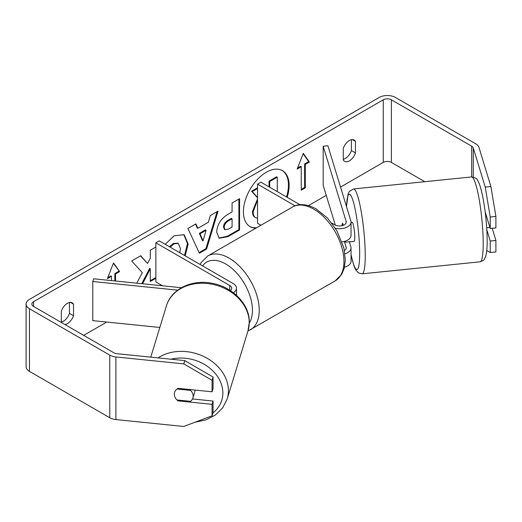 <?xml version="1.0" encoding="UTF-8"?>
<svg xmlns="http://www.w3.org/2000/svg" width="522" height="522" viewBox="0 0 522 522"><rect width="100%" height="100%" fill="white"/><g stroke="black" fill="none" stroke-linecap="round" stroke-linejoin="round"><path stroke-width="0.78" d="M342.7 223.436L342.465 223.462A9.585 1.357 84.2 0 0 342.041 225.687A9.585 1.357 84.2 0 1 342.66 223.299L343.274 225.308M344.97 253.77A11.504 6.642 0 0 0 351.038 247.917A11.504 6.642 0 0 0 350.862 246.762L349.329 241.745M351.038 247.917L351.038 261.222A11.504 6.642 180 0 1 344.513 267.205M344.455 250.553A6.708 3.876 0 0 0 346.249 247.917A6.708 3.876 0 0 0 346.145 247.245L344.37 241.425M335.424 228.29A11.504 6.642 180 0 0 351.038 222.091A11.504 6.642 180 0 0 350.862 220.936L327.901 145.749L323.183 146.232L346.145 221.419A6.708 3.876 180 0 1 346.249 222.091A6.708 3.876 180 0 1 342.106 225.667A6.708 3.876 180 0 1 334.791 224.832L331.803 223.103M260.967 225.25L257.529 223.266L257.529 184.135L260.922 182.178L299.98 204.728M295.093 205.825L257.529 184.135M351.038 222.091L351.038 235.396A11.504 6.642 180 0 1 342.06 241.875M323.183 146.232L323.183 185.362L335.32 225.106M233.406 292.751A11.504 6.642 0 0 0 236.499 288.222A11.504 6.642 0 0 0 233.132 283.524L159.256 240.87L155.869 242.828L155.869 281.958L162.505 285.788M230.319 290.578A6.708 3.876 0 0 0 231.709 288.222A6.708 3.876 0 0 0 229.745 285.482L155.869 242.828M177.721 290.147L92.772 281.502L93.608 278.774L181.454 287.72M92.772 281.502L92.772 320.632L159.836 327.457M195.019 390.064A9.585 7.706 17 0 1 195.019 390.143A9.585 7.706 17 0 1 194.745 391.983L192.918 397.979A9.585 7.706 17 0 1 190.491 401.34L177.01 399.969A9.585 7.706 17 0 1 174.309 394.214A9.585 7.706 17 0 1 174.583 392.374A9.585 7.706 17 0 1 177.01 389.014L190.491 390.384A9.585 7.706 17 0 1 193.192 396.139A9.585 7.706 17 0 1 192.918 397.979M190.491 390.384L190.726 389.627M287.159 197.329A32.325 18.662 120 0 0 282.441 170.655A32.325 18.662 120 0 0 266.279 172.253A32.325 18.662 120 0 0 245.157 200.742A32.325 18.662 120 0 0 250.116 226.646A32.325 18.662 120 0 0 255.917 228.16M286.48 196.938A32.325 18.662 120 0 0 282.102 170.466M61.322 322.1A9.585 5.533 120 0 0 63.358 321.284A9.585 5.533 120 0 0 69.459 313.35L69.459 302.473M64.904 324.527A9.585 5.533 120 0 0 67.423 323.633A9.585 5.533 120 0 0 73.524 315.699L73.524 304.176A9.585 5.533 120 0 0 72.212 302.812A9.585 5.533 120 0 0 61.322 311.223L61.322 322.459M351.397 139.694L351.397 150.571A9.585 5.533 -60 0 1 345.296 158.505A9.585 5.533 -60 0 1 343.267 159.321M349.368 160.854A9.585 5.533 -60 0 1 344.572 161.331A9.585 5.533 -60 0 1 343.267 159.96L343.267 148.444A9.585 5.533 -60 0 1 354.157 140.033A9.585 5.533 -60 0 1 355.462 141.397L355.462 152.92A9.585 5.533 -60 0 1 349.368 160.854M155.869 246.997L150.284 250.221L150.284 258.312L147.537 263.434L140.718 255.741L131.694 260.948L142.31 272.667L136.744 283.172M142.578 283.766L150.284 268.823L150.284 281.521L155.869 278.298M197.89 228.29L208.395 222.222L210.301 215.566L218.059 211.09L206.588 249.046L199.391 253.203L187.92 228.486L195.926 223.866L197.89 228.29L197.212 227.899L195.528 224.101M424.784 181.702L391.383 162.42A5.749 3.321 0 0 0 383.252 162.42L340.527 187.085M326.23 195.339L308.443 205.609M106.756 322.054L83.69 335.372M485.245 187.117L490.908 186.537L495.9 216.441L490.236 217.015L485.245 187.117L473.278 147.941A5.749 3.321 0 0 0 471.686 146.173L391.383 99.813A5.749 3.321 0 0 0 383.252 99.813L33.538 301.723A5.749 3.321 0 0 0 31.849 304.065A5.749 3.321 0 0 0 33.538 306.414L113.835 352.774A5.749 3.321 0 0 0 116.902 353.694L184.749 360.604L213.067 377.041L213.067 388.531L212.069 391.8L178.087 388.342A9.585 7.706 17 0 0 174.583 392.374A9.585 7.706 17 0 0 178.087 400.863L212.069 404.322L212.069 415.806L213.067 412.537L213.067 401.053L212.069 404.322M107.8 277.626L110.801 275.897L111.473 276.288L107.408 278.631L113.509 262.912L119.61 271.59L115.545 273.939L115.545 281.012M111.473 276.288L111.473 280.595M305.311 164.378L309.376 162.029L303.275 153.351L297.181 169.069L301.246 166.72L301.246 190.204L305.311 187.855L305.311 164.378L304.633 163.986L304.633 187.463L305.311 187.855M216.689 232.186L216.689 232.094C217.204 224.349 221.093 218.346 228.349 214.092L232.068 211.945L232.068 203.006L239.578 198.667L239.578 229.967L227.957 236.675L219.181 238.241L216.689 232.186M165.193 244.303L174.172 235.8L184.135 234.711L188.155 243.918L185.193 255.845M179.744 252.7L180.41 248.479L178.309 243.396L173.943 243.852L170.218 247.2M490.908 186.537L478.942 147.367A11.504 6.642 0 0 0 475.751 143.824L395.454 97.464A11.504 6.642 0 0 0 379.187 97.464L29.467 299.374A11.504 6.642 0 0 0 26.1 304.065A11.504 6.642 0 0 0 29.467 308.763L109.764 355.123A11.504 6.642 0 0 0 115.904 356.963L183.751 363.873L184.749 360.604M213.067 377.041L212.069 380.31L212.069 391.8M212.069 380.31L183.751 363.873M26.1 304.065L26.1 366.672A11.504 6.642 0 0 0 29.467 371.37L109.764 417.731A11.504 6.642 0 0 0 115.904 419.571L183.751 426.481L212.069 415.806M192.52 398.958L213.067 401.053M490.236 241.027L495.9 240.453L495.9 251.937L490.236 252.517L490.236 241.027L486.83 229.882M490.236 217.015L490.236 228.505L485.186 211.971M486.758 250.573L490.236 252.517M490.236 228.505L495.9 227.931L495.9 216.441M495.9 240.453L492.194 228.31M355.462 141.397L352.317 139.583M355.462 152.92L351.397 150.571M178.315 400.1L178.087 400.863M73.524 304.176L70.379 302.362M73.524 315.699L69.459 313.35M257.529 218.235L255.565 217.661C253.966 216.8 253.17 214.829 253.163 211.743L257.529 200.2M255.428 217.583L254.886 217.269C253.294 216.408 252.491 214.438 252.485 211.351L257.529 198.999M254.886 217.269L255.565 217.661M269.052 186.876L269.052 181.127L276.582 176.782L277.26 177.173L277.26 191.613M269.052 181.127L269.73 181.519L277.26 177.173M269.73 187.267L269.73 181.519M257.529 188.566L252.27 191.6L251.591 191.209L257.529 187.783M257.529 197.447L252.27 191.6M257.529 197.805L251.591 191.209M249.777 226.444A32.325 18.662 120 0 0 256.7 227.709M113.365 263.284L119.61 271.59M118.931 271.199L114.866 273.548L115.545 273.939M114.866 273.548L114.866 280.94M304.633 187.463L301.246 189.421M297.573 168.064L300.568 166.335L301.246 166.72M304.633 163.986L308.698 161.637L303.138 153.716M308.698 161.637L309.376 162.029M206.086 230.267L200.043 233.758L203.045 240.864L206.086 230.267L205.407 229.876L199.365 233.367L200.043 233.758M199.365 233.367L202.373 240.472L203.045 240.864M217.093 211.645L205.909 248.655L206.588 249.046M205.909 248.655L199.104 252.583M224.206 227.442L225.112 229.726L228.545 229.054L232.068 227.018L232.068 218.744L228.505 220.799C225.732 222.529 224.303 224.708 224.206 227.351L223.527 227.05L224.434 229.341L225.112 229.726M223.527 227.05L223.527 226.959C223.625 224.316 225.054 222.137 227.827 220.408L231.39 218.353L232.068 218.744M238.9 199.058L238.9 229.576L239.578 229.967M238.9 229.576L227.285 236.283L218.855 238.025M147.537 263.434L140.503 255.865M150.284 280.738L155.869 277.515M141.743 283.674L149.605 268.432L150.284 268.823M183.79 234.528L187.476 243.526L184.514 255.454M177.963 243.219L173.265 243.461L169.539 246.808M486.661 216.806L485.76 216.898M351.038 222.444L352.122 222.333A9.585 1.357 84.2 0 1 353.857 227.396A9.585 1.357 84.2 0 1 354.758 237.321A9.585 1.357 84.2 0 1 354.066 241.405L350.288 241.79A9.585 1.357 84.2 0 1 350.04 241.673M345.146 241.19A9.585 1.357 84.2 0 1 344.846 242.201L350.51 241.627A9.585 1.357 84.2 0 1 350.288 241.79M343.058 225.387L342.465 223.462M344.585 241.36L344.846 242.201M486.7 227.762L489.91 227.435M346.145 247.245L346.145 248.589M346.145 221.419L346.145 222.763M229.745 285.482L229.745 290.212M150.767 357.146L166.427 305.879A42.654 34.295 17 0 1 212.265 284.275A42.654 34.295 17 0 1 249.222 322.616A42.654 34.295 17 0 1 248.009 330.798L227.207 398.919A42.654 34.295 -163 0 0 228.421 390.737A42.654 34.295 -163 0 0 203.339 356.304A42.654 34.295 -163 0 0 158.049 357.883M171.125 359.214A37.858 30.446 17 0 1 222.868 392.975A37.858 30.446 17 0 1 212.93 412.974M383.252 99.813L383.252 162.42M33.538 301.723L33.538 306.414M115.904 356.963L115.904 419.571M391.383 99.813L391.383 162.42M471.686 146.173L471.686 176.925M473.278 147.941L473.278 177.056M29.467 308.763L29.467 371.37M109.764 355.123L109.764 417.731M252.485 211.266L253.163 211.658M252.485 211.351L253.163 211.743M227.827 220.408L228.505 220.799M223.527 226.959L224.206 227.351M227.285 236.283L227.957 236.675M187.476 243.526L188.155 243.918M187.476 243.617L188.155 244.009M173.265 243.461L173.943 243.852M483.209 243.63A42.654 6.049 -95.8 0 0 479.183 199.463A42.654 6.049 -95.8 0 0 471.483 176.945C475.307 177.65 477.356 178.824 477.643 180.468C478.772 182.171 480.423 185.702 482.706 196.54C485.532 211.266 487.019 226.059 487.17 240.903C487.202 247.572 486.732 252.661 485.767 256.165L484.462 259.088C484.56 259.793 483.118 260.706 480.123 261.809A42.654 6.049 -95.8 0 0 483.209 243.63M346.484 206.601L348.167 193.649L349.375 191.378L353.492 188.957A42.654 6.049 84.2 0 1 361.198 211.475A42.654 6.049 84.2 0 1 365.224 255.643A42.654 6.049 84.2 0 1 362.137 273.822L480.123 261.809M351.038 254.508A37.858 5.37 -95.8 0 0 359.671 253.398A37.858 5.37 -95.8 0 0 353.479 202.282A37.858 5.37 -95.8 0 0 346.569 206.862M335.111 280.94A42.654 24.625 -120 0 0 341.649 246.762A42.654 24.625 -120 0 0 313.781 209.178A42.654 24.625 -120 0 0 292.457 207.064C296.966 204.135 305.481 202.96 316.182 208.944L327.516 218.072L336.944 230.815L343.939 248.178L345.342 260.152L344.233 268.321L341.708 274.344L335.111 280.94L247.937 331.026M292.457 207.064L207.736 255.976A42.654 24.625 60 0 1 229.067 258.09A42.654 24.625 60 0 1 256.928 295.674A42.654 24.625 60 0 1 250.39 329.852M249.281 323.085A37.858 21.859 -120 0 0 225.674 263.962A37.858 21.859 -120 0 0 202.588 265.894M236.499 288.222L236.499 295.335M227.207 398.919L222.718 407.826L215.423 414.997L205.955 419.897L195.058 422.22M248.009 330.798L249.294 322.133C249.666 304.072 232.205 286.571 211.606 283.205C191.77 279.25 171.183 289.11 166.427 305.879M178.309 243.396L177.63 243.004M353.492 188.957L471.483 176.945M351.038 254.867L354.007 266.037L355.502 269.496L358.346 272.849L362.137 273.822M207.736 255.976L201.146 262.579L200.135 264.471"/></g></svg>

